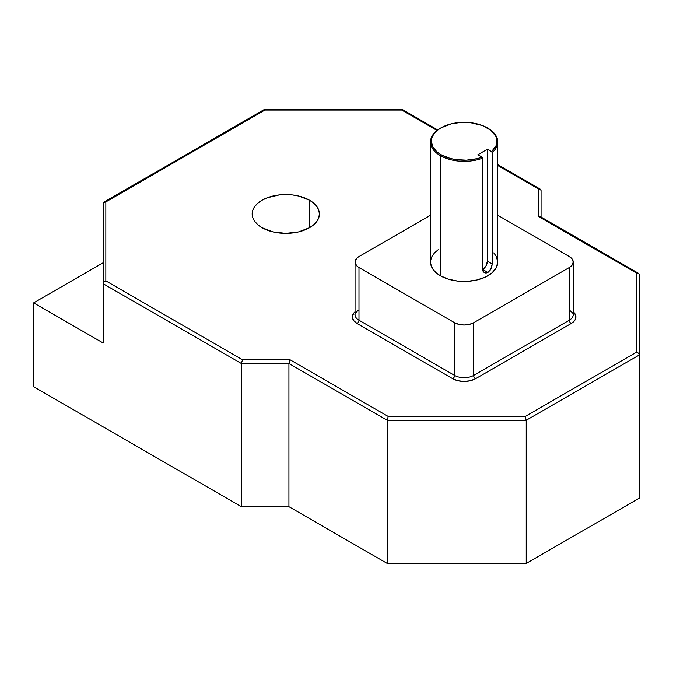<?xml version="1.0" encoding="UTF-8"?>
<svg xmlns="http://www.w3.org/2000/svg" width="673" height="673" viewBox="0 0 673 673"><rect width="100%" height="100%" fill="white"/><g stroke="black" fill="none" stroke-linecap="round" stroke-linejoin="round"><path stroke-width="1.01" d="M262.016 227.676A33.616 19.408 180 0 1 252.165 213.947A33.616 19.408 180 0 1 272.918 196.02A33.616 19.408 180 0 1 309.546 200.226L309.546 227.676L298.644 231.882L285.781 233.354L272.918 231.882L262.016 227.676L257.835 224.732L254.731 221.375L252.812 217.732L252.165 213.947L252.812 210.161L254.731 206.527L257.835 203.17L262.016 200.226L267.105 197.812L279.228 194.918L292.343 194.918L298.644 196.02L309.546 200.226L313.727 203.17L316.84 206.527L318.75 210.161L319.397 213.947L318.75 217.732L316.84 221.375L313.727 224.732L309.546 227.676L309.546 200.226A33.616 19.408 180 0 1 319.397 213.947A33.616 19.408 180 0 1 298.644 231.882A33.616 19.408 180 0 1 262.016 227.676M482.676 269.427A6.722 3.878 120 0 0 487.412 261.2L492.182 263.951L492.182 152.636L491.593 151.635L487.412 149.221L477.906 154.714L482.087 157.129L477.906 154.714L487.412 149.221L491.593 151.635L496.018 145.738L496.867 142.55L496.767 139.319L495.723 136.156L490.937 130.352L482.364 125.523L470.536 122.696L460.921 122.427L451.583 123.773L440.941 127.878L436.861 130.747L433.824 134.028L431.965 137.578L431.334 141.271L432.747 146.773L436.861 151.795L440.941 154.664L450.035 158.374L455.268 159.509L466.347 160.174L477.165 158.66L482.087 157.129L482.676 158.121L482.087 157.129A32.809 18.937 180 0 1 440.941 154.664L440.369 155.656A33.616 19.408 0 0 0 482.676 158.121A33.616 19.408 180 0 1 440.369 155.656L440.941 154.664A32.809 18.937 180 0 1 440.941 127.878A32.809 18.937 180 0 1 487.336 127.878L487.908 128.207A33.616 19.408 180 0 1 497.751 141.936A33.616 19.408 180 0 1 492.182 152.636L492.106 265.095L490.398 269.923L487.908 272.464L486.015 273.053L484.308 272.658L483.105 271.379L482.676 269.436L487.908 272.464L486.015 273.053L484.308 272.658L483.105 271.379L482.676 269.436L482.676 158.121L482.676 269.436L486.015 265.885L487.412 261.2L492.182 263.951L491.029 268.779L487.908 272.464L482.676 269.436M440.941 127.878L440.369 128.207A33.616 19.408 0 0 0 440.369 155.656L440.369 275.753A33.616 19.408 0 0 0 476.997 279.96A33.616 19.408 0 0 0 497.751 262.033L496.304 267.669L492.089 272.817L485.46 277.032L476.997 279.96L467.432 281.348L457.581 281.07L448.294 279.144L440.369 275.753L440.369 155.656A33.616 19.408 180 0 1 430.527 141.936A33.616 19.408 180 0 1 440.655 128.047M430.527 141.936L430.527 262.033A33.616 19.408 0 0 0 440.369 275.753L436.188 272.817L433.084 269.461L430.686 263.934L430.686 260.131L431.973 256.396L434.497 252.888L438.157 249.725M569.291 256.548L497.751 215.242L569.291 256.548A13.443 7.765 180 0 1 573.228 262.033L572.201 259.063L569.291 256.548M355.05 262.033L355.05 314.728A13.443 7.765 0 0 0 358.987 320.213L358.987 267.518L454.628 322.737L454.628 375.433L358.987 320.213L358.987 267.518A13.443 7.765 180 0 1 355.05 262.033A13.443 7.765 180 0 1 358.987 256.548L430.527 215.242L358.987 256.548L357.313 257.717L355.31 260.518L355.31 263.547L357.313 266.348L358.987 267.518L454.628 322.737L458.994 324.42L464.134 325.017L469.283 324.42L473.641 322.737L569.291 267.518L572.201 265.002L573.228 262.033A13.443 7.765 180 0 1 569.291 267.518L569.291 320.213L473.641 375.433L473.641 322.737L569.291 267.518L569.291 320.213A13.443 7.765 0 0 0 573.228 314.728C573.968 314.417 572.841 312.995 569.846 310.472M493.78 252.888L496.304 256.396L497.751 262.033L497.751 141.936M538.366 216.412L538.366 188.962L497.751 165.516L538.366 188.962L538.366 216.412L636.658 273.154L538.366 216.412M402.134 109.64L401.705 110.061L437.029 130.453L401.705 110.061L264.926 110.061L105.846 201.908L105.846 280.877L242.499 359.777L290.038 359.777L388.329 416.528L525.108 416.528L636.658 352.122L636.658 273.154L636.658 352.122L525.108 416.528L388.329 416.528L290.038 359.777L288.927 363.529L288.927 506.685L241.388 506.685L33.65 386.748L33.65 302.875L103.154 343.003L103.154 283.72L241.388 363.529L241.388 506.685L241.388 363.529L288.927 363.529L387.219 420.28L387.219 563.427L288.927 506.685L288.927 363.529L387.219 420.28L526.227 420.28L526.227 563.427L387.219 563.427L387.219 420.28L388.111 416.873L387.219 420.28L526.227 420.28L639.35 354.965L639.35 498.121L526.227 563.427L526.227 420.28L525.108 416.528L526.227 420.28L639.35 354.965L639.35 274.71L639.148 273.919L637.693 273.078L636.658 273.154L638.559 273.347L639.35 274.71L639.35 354.965L638.559 353.224L636.658 352.122L638.559 353.224L639.35 354.965L639.35 498.121L526.227 563.427L387.219 563.427L288.927 506.685L241.388 506.685L33.65 386.748L33.65 302.875L103.154 262.748L33.65 302.875L103.154 343.003L103.154 283.72L241.388 363.529L288.927 363.529L290.038 359.777L242.499 359.777L241.388 363.529L242.499 359.777L105.846 280.877L103.945 281.979L103.154 283.72L103.945 281.979L105.846 280.877L105.846 201.908L103.945 202.102L103.154 203.465L103.154 283.72L103.356 202.674L105.846 201.908L264.926 110.061L264.144 109.606L264.926 110.061L401.705 110.061L402.496 109.606L437.711 129.939M573.194 311.75L575.608 315.107L575.608 318.741L574.683 320.491L571.192 323.511L475.55 378.731L470.309 380.75L464.134 381.456L457.96 380.75L452.727 378.731L357.085 323.511L353.586 320.491L352.358 316.924L353.586 313.357L355.083 311.75M541.058 217.051L541.058 190.518L540.268 189.155L538.896 188.877L540.268 189.155L541.058 190.518L541.058 217.051M473.641 322.737A13.443 7.765 180 0 1 454.628 322.737L454.628 375.433A13.443 7.765 0 0 0 473.641 375.433L473.641 322.737M573.228 311.776A16.135 9.313 180 0 1 571.192 323.511A2.692 1.556 60 0 1 569.291 320.213A13.443 7.765 0 0 0 573.228 314.728L573.228 262.033M569.291 320.213A2.692 1.556 -120 0 0 571.192 323.511L475.55 378.731A2.692 1.556 60 0 1 473.641 375.433L569.291 320.213M475.55 378.731A16.135 9.313 180 0 1 452.727 378.731A2.692 1.556 120 0 0 454.628 375.433A13.443 7.765 0 0 0 473.641 375.433A2.692 1.556 -120 0 0 475.55 378.731M454.628 375.433A2.692 1.556 -60 0 1 452.727 378.731L357.085 323.511A2.692 1.556 120 0 0 358.987 320.213L454.628 375.433M358.431 310.472C357.624 310.396 354.183 314.426 355.05 314.728A13.443 7.765 0 0 0 358.987 320.213A2.692 1.556 -60 0 1 357.085 323.511A16.135 9.313 180 0 1 355.05 311.776M539.401 216.327L540.268 216.597L539.401 216.327M263.9 109.985L264.506 109.64M487.412 149.221L487.412 261.2L487.412 149.221M492.182 152.636A33.616 19.408 0 0 0 487.908 128.207L487.336 127.878A32.809 18.937 180 0 1 491.593 151.635L492.182 152.636M540.268 216.597L638.559 273.347L540.268 216.597M264.144 109.606L103.945 202.102M402.353 109.573L264.287 109.573M497.751 164.607L540.268 189.155M487.908 128.207L487.336 127.878"/></g></svg>
